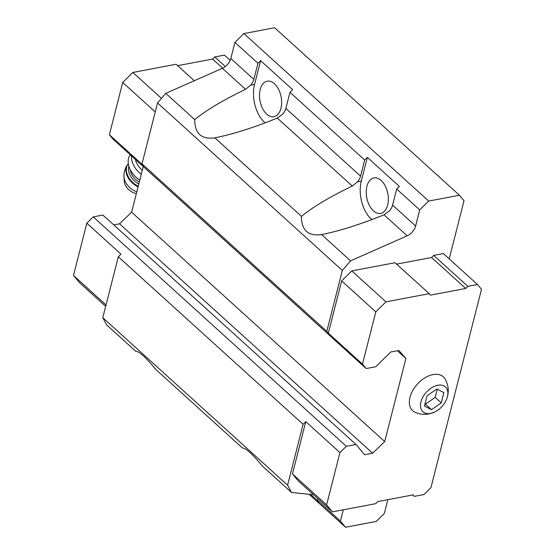 <?xml version="1.0" encoding="UTF-8"?>
<svg xmlns="http://www.w3.org/2000/svg" width="555" height="555" viewBox="0 0 555 555"><rect width="100%" height="100%" fill="white"/><g stroke="black" fill="none" stroke-linecap="round" stroke-linejoin="round"><path stroke-width="0.83" d="M441.253 402.923L443.882 392.6L436.799 389.034L427.079 395.784L424.45 406.1L431.54 409.673L441.253 402.923L435.155 397.394L437.229 389.249M430.583 413.426A16.74 10.587 132.2 0 0 434.357 412.198A16.74 10.587 132.2 0 0 446.969 398.282A16.74 10.587 132.2 0 0 438.637 385.142A16.74 10.587 132.2 0 0 421.065 401.383A16.74 10.587 132.2 0 0 430.583 413.426M242.618 447.934L242.5 447.954C246.066 448.239 252.754 454.33 262.557 466.221L291.521 492.472L313.533 494.748M135.892 351.197L135.774 351.211C139.34 351.502 146.027 357.593 155.823 369.484L242.417 447.968M321.595 234.599L350.559 260.85L407.183 235.813A10.628 6.722 132.2 0 0 415.612 226.003L392.586 205.135A10.628 6.722 132.2 0 1 389.464 210.907L384.011 214.813C360.466 224.366 339.66 230.963 321.595 234.599L321.213 234.675C308.004 236.208 301.421 230.103 301.455 216.346C313.069 206.862 330.01 196.761 352.293 186.057L357.448 181.88L361.284 181.159A27.896 16.574 -100.7 0 0 371.85 219.593M357.448 181.88A10.628 6.722 -47.8 0 0 360.57 176.115L364.67 160.013L289.96 92.303L285.86 108.398A10.628 6.722 132.2 0 1 282.738 114.163L277.285 118.069C253.739 127.629 232.933 134.227 214.868 137.862L214.487 137.938C201.278 139.471 194.687 133.367 194.729 119.609C206.335 110.126 223.283 100.025 245.567 89.32L250.714 85.144L254.551 84.422A27.896 16.574 -100.7 0 0 265.117 122.856M135.691 351.232L106.727 324.98L102.793 317.696L118.312 256.792L120.983 254.162L86.83 223.2L73.503 275.481L106.033 304.966M250.714 85.144A10.628 6.722 -47.8 0 0 253.843 79.372L257.943 63.277L234.918 42.409L230.818 58.504A10.628 6.722 132.2 0 1 222.388 68.32L165.765 93.358L157.53 102.946L142.004 163.85L143.537 165.688L109.384 134.733L113.053 139.138L366.154 368.548L375.818 366.716L390.762 351.981L398.83 350.455L405.899 358.468L397.359 350.732M301.455 216.346L214.868 137.862M350.559 260.85L342.324 270.445L326.798 331.342L328.331 333.18L341.651 280.899L351.801 270.902L395.063 262.716L429.216 293.671L385.954 301.858L351.801 270.902M405.899 358.468L384.712 441.579L372.634 453.227L364.566 454.753L355.998 444.465L346.334 446.296L339.931 452.609L326.604 504.89L332.417 511.87L375.679 503.676L377.816 501.574L413.1 494.894L414.321 496.364L423.985 494.54L430.923 487.692L481.497 289.301L477.515 284.528L443.362 253.573L433.705 255.397L431.568 257.506L396.61 264.118M339.931 452.609L305.777 421.654L292.45 473.935L298.271 480.914L332.417 511.87M305.777 421.654L303.106 424.284L287.587 485.188L291.521 492.472M343.267 509.816L340.395 521.076L345.536 527.25L376.283 521.429L384.296 513.535L387.827 499.68M449.21 258.866L464.022 200.757L459.429 195.242L428.682 201.063L419.712 209.908L415.612 226.003M459.429 195.242L274.635 27.75L243.888 33.571L234.918 42.409M428.682 201.063L243.888 33.571M364.67 160.013L367.341 157.384L399.357 186.404L396.693 189.04L392.586 205.135M419.712 209.908L396.693 189.04M257.943 63.277L260.614 60.648L292.631 89.667L289.96 92.303M194.729 119.609L165.765 93.358M342.324 270.445L157.53 102.946M326.798 331.342L142.004 163.85M385.954 301.858L375.804 311.854L362.484 364.135L366.154 368.548M362.484 364.135L328.331 333.18M143.252 166.514L131.618 212.176L119.533 223.818L113.768 224.907M384.712 441.579L131.618 212.176M372.634 453.227L119.533 223.818M355.998 444.465L102.897 215.056L93.24 216.887L86.83 223.2M346.334 446.296L93.24 216.887M303.106 424.284L118.312 256.792M287.587 485.188L102.793 317.696M317.786 498.598L317.377 500.215L318.903 502.046L310.502 494.436M340.395 521.076L317.377 500.215M345.536 527.25L309.184 494.297M477.515 284.528L467.851 286.352L433.705 255.397M467.851 286.352L465.721 288.461L431.568 257.506M465.721 288.461L430.437 295.135L429.216 293.671M375.804 311.854L341.651 280.899M326.604 504.89L292.45 473.935M414.321 496.364L412.767 494.956M446.969 398.282C449.106 391.781 448.558 385.454 445.318 379.308A22.852 14.451 132.2 0 0 417.36 384.115A22.852 14.451 132.2 0 0 415.313 412.414C419.719 414.28 424.256 414.786 428.925 413.926L434.357 412.198M225.33 66.538L214.757 56.95L224.414 55.118L230.186 60.349M214.757 56.95L212.62 59.052L222.687 68.182M212.62 59.052L177.669 65.67M161.456 98.374L132.853 72.448L176.115 64.262L194.299 80.739M132.853 72.448L122.71 82.452L155.24 111.937M122.71 82.452L109.384 134.733M73.503 275.481L79.323 282.46L105.679 306.353M266.691 114.122A18.065 10.732 -100.7 0 0 273.92 116.682A18.065 10.732 -100.7 0 0 281.107 96.931A18.065 10.732 -100.7 0 0 267.205 81.176A18.065 10.732 -100.7 0 0 259.497 95.016A18.065 10.732 -100.7 0 0 266.691 114.122M254.551 84.422L260.614 60.648M373.418 210.858A18.065 10.732 -100.7 0 0 380.654 213.418A18.065 10.732 -100.7 0 0 387.834 193.674A18.065 10.732 -100.7 0 0 373.931 177.912A18.065 10.732 -100.7 0 0 366.231 191.752A18.065 10.732 -100.7 0 0 373.418 210.858M361.284 181.159L367.341 157.384M135.385 159.375A18.599 13.105 36.4 0 0 142.288 170.295M136.807 191.815A15.221 10.725 36.4 0 1 124.001 176.879L124.258 181.263A11.953 8.422 36.4 0 0 136.363 193.563M130.252 154.727A21.256 14.978 36.4 0 0 134.06 175.2L134.574 175.775A18.599 13.105 36.4 0 0 139.763 180.215M134.06 175.2A21.256 14.978 36.4 0 0 139.784 180.139M131.542 155.893A21.256 14.978 36.4 0 0 141.261 174.326M425.005 403.929L425.435 404.144L435.155 397.394M431.54 409.673L425.435 404.144M407.183 235.813L384.011 214.813M352.293 186.057L277.285 118.069M360.57 176.115L285.86 108.398M253.843 79.372L230.818 58.504M245.567 89.32L222.388 68.32M124.001 176.879C123.786 172.293 125.035 168.13 127.747 164.384A17.538 12.356 36.4 0 0 138.056 186.924M127.747 164.384L128.143 163.843A17.538 12.356 36.4 0 0 138.223 186.258M128.892 166.271A15.942 11.232 36.4 0 0 138.799 184.01M130.286 169.733A14.61 10.295 36.4 0 0 139.277 182.123"/></g></svg>
